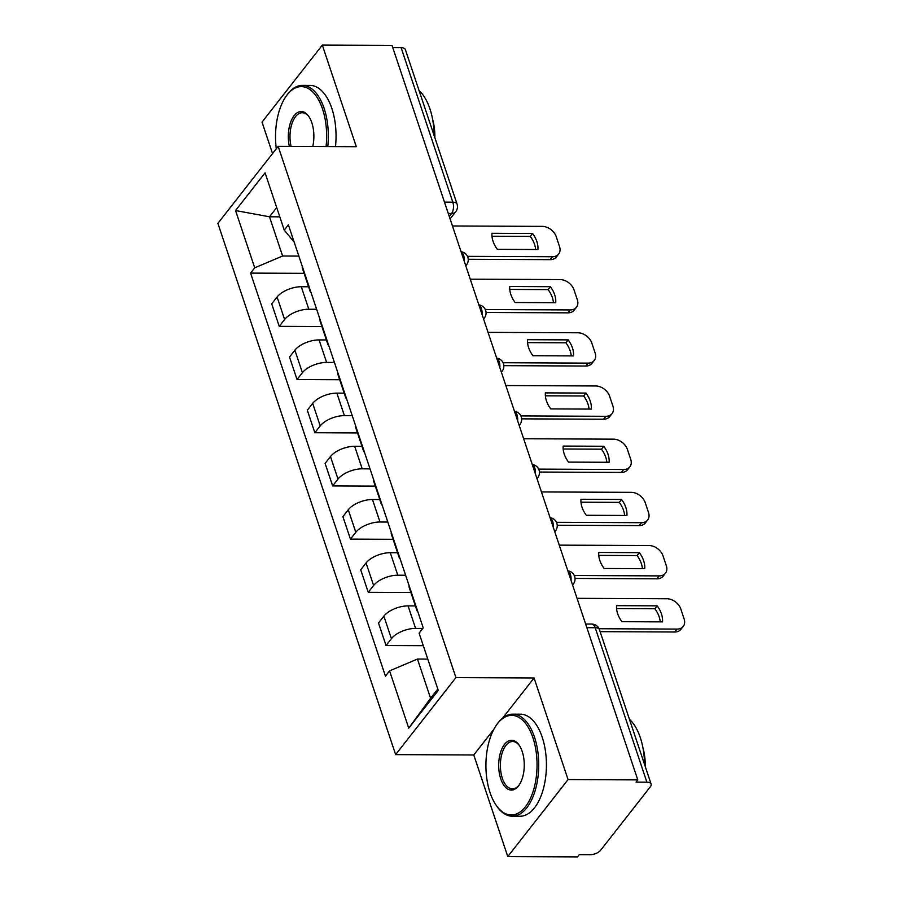 <?xml version="1.0" encoding="UTF-8"?>
<svg xmlns="http://www.w3.org/2000/svg" width="902" height="902" viewBox="0 0 902 902"><rect width="100%" height="100%" fill="white"/><g stroke="black" fill="none" stroke-linecap="round" stroke-linejoin="round"><path stroke-width="1.35" d="M507.77 856.584L568.068 779.576L637.793 779.892L392.043 45.416L322.318 45.1L356.313 146.71L278.177 146.361L217.889 223.358L395.64 754.613L473.775 754.974L507.77 856.584L577.494 856.9L579.253 854.656L590.122 854.701A8.163 3.867 161.5 0 0 600.642 850.248L650.387 786.713A8.163 3.867 161.5 0 0 651.12 784.086A8.163 3.867 161.5 0 0 646.892 782.192L595.207 627.724A8.163 4.194 -89.7 0 0 591.735 624.049L585.635 624.015M322.318 45.1L262.02 122.108L272.539 153.554M568.068 779.576L534.063 677.966L455.938 677.605L278.177 146.361M637.793 779.892L636.034 782.135L646.892 782.192M392.798 47.671L401.142 47.716A8.163 3.867 -18.5 0 1 405.37 49.61L457.055 204.077A8.163 3.867 161.5 0 0 452.827 202.183L401.142 47.716M308.585 286.768L301.279 286.735A18.784 8.896 161.5 0 0 277.083 296.995L271.716 303.839L279.248 326.344L284.604 319.488A18.784 8.896 -18.5 0 1 308.811 309.239L316.636 309.273M302.283 266.372A18.784 8.896 161.5 0 0 302.452 268.446L309.984 290.951A18.784 8.896 -18.5 0 1 309.814 288.877M321.89 326.535L279.248 326.344M311.089 292.71A18.784 8.896 -18.5 0 1 309.984 290.951M326.389 339.964L319.082 339.93A18.784 8.896 161.5 0 0 294.875 350.179L289.519 357.034L297.04 379.539L302.407 372.684A18.784 8.896 -18.5 0 1 326.614 362.435L334.428 362.469M320.075 319.567A18.784 8.896 161.5 0 0 320.255 321.642L327.787 344.147A18.784 8.896 -18.5 0 1 327.606 342.072M339.693 379.731L297.04 379.539M328.892 345.906A18.784 8.896 -18.5 0 1 327.787 344.147M344.181 393.159L336.874 393.125A18.784 8.896 161.5 0 0 312.678 403.374L307.311 410.218L314.843 432.723L320.21 425.879A18.784 8.896 -18.5 0 1 344.406 415.63L352.231 415.664M337.878 372.763A18.784 8.896 161.5 0 0 338.047 374.837L345.579 397.342A18.784 8.896 -18.5 0 1 345.41 395.268M357.485 432.926L314.843 432.723M346.684 399.101A18.784 8.896 -18.5 0 1 345.579 397.342M361.984 446.343L354.678 446.31A18.784 8.896 161.5 0 0 330.47 456.57L325.115 463.414L332.646 485.919L338.002 479.075A18.784 8.896 -18.5 0 1 362.209 468.815L370.034 468.86M355.67 425.958A18.784 8.896 161.5 0 0 355.85 428.022L363.382 450.526A18.784 8.896 -18.5 0 1 363.202 448.463M375.288 486.11L332.646 485.919M364.487 452.297A18.784 8.896 -18.5 0 1 363.382 450.526M379.776 499.539L372.47 499.505A18.784 8.896 161.5 0 0 348.273 509.765L342.907 516.609L350.438 539.114L355.805 532.27A18.784 8.896 -18.5 0 1 380.001 522.01L387.826 522.044M373.473 479.142A18.784 8.896 161.5 0 0 373.653 481.217L381.174 503.722A18.784 8.896 -18.5 0 1 381.005 501.647M393.08 539.306L350.438 539.114M382.29 505.481A18.784 8.896 -18.5 0 1 381.174 503.722M397.579 552.734L390.273 552.7A18.784 8.896 161.5 0 0 366.065 562.949L360.71 569.805L368.242 592.31L373.597 585.454A18.784 8.896 -18.5 0 1 397.805 575.205L405.629 575.239M391.265 532.338A18.784 8.896 161.5 0 0 391.445 534.412L398.977 556.917A18.784 8.896 -18.5 0 1 398.797 554.843M410.884 592.501L368.242 592.31M400.082 558.676A18.784 8.896 -18.5 0 1 398.977 556.917M415.371 605.93L408.065 605.896A18.784 8.896 161.5 0 0 383.869 616.145L378.502 623L386.033 645.505L391.4 638.65A18.784 8.896 -18.5 0 1 415.596 628.401L422.79 628.435M409.068 585.533A18.784 8.896 161.5 0 0 409.249 587.608L416.769 610.113A18.784 8.896 -18.5 0 1 416.6 608.038M423.297 645.674L386.033 645.505M417.885 611.872A18.784 8.896 -18.5 0 1 416.769 610.113M279.812 216.841L269.484 216.796L282.608 256.01L298.833 256.078M294.153 242.097L284.243 230.1L265.075 172.823L235.546 210.538L269.484 216.796L276.711 207.573M427.785 659.091L417.457 659.046L430.581 698.261L408.741 728.151L438.271 690.436L419.103 633.148L423.23 627.871L288.381 224.823L284.243 230.1M408.741 728.151L389.574 670.862L417.457 659.046M282.608 256.01L254.714 267.826L250.587 273.103L385.447 676.139L389.574 670.862M254.714 267.826L235.546 210.538M395.64 754.613L455.938 677.605M473.775 754.974L493.856 729.312M502.73 717.992L534.063 677.966M430.581 698.261L437.808 689.038M304.098 273.34L250.587 273.103M491.985 236.234L530.275 236.403A25.515 18.265 -141.9 0 1 535.63 249.504M467.484 256.348L552.441 256.732A12.245 8.761 38.1 0 0 558.654 254.048L556.376 256.969A12.245 8.761 -141.9 0 1 550.152 259.652L468.251 259.28M532.563 233.494L491.973 233.302A25.515 18.265 -141.9 0 0 497.34 249.335L537.919 249.516A25.515 18.265 -141.9 0 0 532.563 233.494L530.275 236.403M558.654 254.048A12.245 8.761 38.1 0 0 559.522 246.55L556.218 236.662A12.245 8.761 38.1 0 0 542.282 226.379L452.454 225.974M509.777 289.429L548.078 289.598A25.515 18.265 -141.9 0 1 553.433 302.7M485.287 309.533L570.233 309.927A12.245 8.761 38.1 0 0 576.457 307.244L574.168 310.164A12.245 8.761 -141.9 0 1 567.944 312.847L486.043 312.464M550.355 286.678L509.777 286.498A25.515 18.265 -141.9 0 0 515.132 302.52L555.722 302.711A25.515 18.265 -141.9 0 0 550.355 286.678L548.078 289.598M576.457 307.244A12.245 8.761 38.1 0 0 577.325 299.746L574.01 289.858A12.245 8.761 38.1 0 0 560.074 279.575L470.246 279.169M527.58 342.625L565.87 342.794A25.515 18.265 -141.9 0 1 571.225 355.895M503.079 362.728L588.036 363.123A12.245 8.761 38.1 0 0 594.249 360.439L591.971 363.359A12.245 8.761 -141.9 0 1 585.748 366.032L503.846 365.66M568.159 339.874L527.569 339.693A25.515 18.265 -141.9 0 0 532.935 355.715L573.514 355.907A25.515 18.265 -141.9 0 0 568.159 339.874L565.87 342.794M594.249 360.439A12.245 8.761 38.1 0 0 595.117 352.941L591.813 343.053A12.245 8.761 38.1 0 0 577.878 332.77L488.05 332.364M326.084 146.575A49.813 25.56 -89.7 0 0 322.533 109.029A49.813 25.56 -89.7 0 0 285.99 96.424A49.813 25.56 -89.7 0 0 276.283 148.774M285.99 96.424L286.667 95.454A51.031 26.192 90.3 0 1 302.373 85.386A51.031 26.192 90.3 0 1 324.111 108.353A51.031 26.192 90.3 0 1 327.776 146.586M289.35 146.406A24.906 12.786 90.3 0 1 293.218 116.899A24.906 12.786 90.3 0 1 308.834 116.493A24.906 12.786 90.3 0 1 311.81 122.717A24.906 12.786 90.3 0 1 312.746 146.519M309.16 117.001A23.677 12.154 -89.7 0 0 302.249 112.739A23.677 12.154 -89.7 0 0 291.087 146.417M419.069 90.55A51.031 26.192 90.3 0 1 429.927 108.838A51.031 26.192 90.3 0 1 434.144 135.616M432.565 119.12A36.745 18.863 90.3 0 1 434.865 137.769M302.373 85.386L310.085 85.419A51.031 26.192 90.3 0 1 331.823 108.387A51.031 26.192 90.3 0 1 335.488 146.62M490.034 792.576A49.813 25.56 -89.7 0 0 496.01 805.035A49.813 25.56 -89.7 0 0 528.876 801.461A49.813 25.56 -89.7 0 0 532.924 737.791A49.813 25.56 -89.7 0 0 496.371 725.197A49.813 25.56 -89.7 0 0 490.034 792.576M496.371 725.197L497.047 724.216A51.031 26.192 90.3 0 1 512.764 714.158A51.031 26.192 90.3 0 1 534.503 737.126A51.031 26.192 90.3 0 1 535.495 789.453A51.031 26.192 90.3 0 1 512.291 816.22A51.031 26.192 90.3 0 1 496.675 806.016L496.01 805.035M500.757 778.877A24.906 12.786 90.3 0 1 502.775 747.048A24.906 12.786 90.3 0 1 519.214 745.266A24.906 12.786 90.3 0 1 522.202 751.49A24.906 12.786 90.3 0 1 519.033 785.18A24.906 12.786 90.3 0 1 500.757 778.877M519.552 745.774A23.677 12.154 -89.7 0 0 512.64 741.512A23.677 12.154 -89.7 0 0 501.873 753.937A23.677 12.154 -89.7 0 0 502.335 778.212A23.677 12.154 -89.7 0 0 512.415 788.867A23.677 12.154 -89.7 0 0 519.372 784.672M629.449 719.322A51.031 26.192 90.3 0 1 640.307 737.611A51.031 26.192 90.3 0 1 644.535 764.389M642.957 747.893A36.745 18.863 90.3 0 1 645.257 766.542M512.764 714.158L520.465 714.192A51.031 26.192 90.3 0 1 542.203 737.159A51.031 26.192 90.3 0 1 543.196 789.487A51.031 26.192 90.3 0 1 520.003 816.254L512.291 816.22M545.372 395.809L583.673 395.989A25.515 18.265 -141.9 0 1 589.029 409.08M520.882 415.923L605.828 416.307A12.245 8.761 38.1 0 0 612.052 413.635L609.763 416.555A12.245 8.761 -141.9 0 1 603.551 419.227L521.638 418.855M585.95 393.069L545.372 392.889A25.515 18.265 -141.9 0 0 550.739 408.91L591.317 409.091A25.515 18.265 -141.9 0 0 585.95 393.069L583.673 395.989M612.052 413.635A12.245 8.761 38.1 0 0 612.92 406.125L609.605 396.237A12.245 8.761 38.1 0 0 595.681 385.966L505.842 385.549M563.175 449.004L601.465 449.185A25.515 18.265 -141.9 0 1 606.821 462.275M538.674 469.119L623.632 469.502A12.245 8.761 38.1 0 0 629.844 466.83L627.567 469.739A12.245 8.761 -141.9 0 1 621.343 472.422L539.441 472.05M603.754 446.264L563.164 446.073A25.515 18.265 -141.9 0 0 568.531 462.106L609.109 462.286A25.515 18.265 -141.9 0 0 603.754 446.264L601.465 449.185M629.844 466.83A12.245 8.761 38.1 0 0 630.712 459.321L627.409 449.433A12.245 8.761 38.1 0 0 613.473 439.161L523.645 438.744M580.978 502.2L619.268 502.369A25.515 18.265 -141.9 0 1 624.624 515.47M556.478 522.314L641.423 522.698A12.245 8.761 38.1 0 0 647.647 520.014L645.358 522.934A12.245 8.761 -141.9 0 1 639.146 525.618L557.233 525.246M621.546 499.46L580.967 499.268A25.515 18.265 -141.9 0 0 586.334 515.29L626.913 515.482A25.515 18.265 -141.9 0 0 621.546 499.46L619.268 502.369M647.647 520.014A12.245 8.761 38.1 0 0 648.515 512.516L645.212 502.628A12.245 8.761 38.1 0 0 631.276 492.345L541.437 491.94M598.77 555.395L637.06 555.564A25.515 18.265 -141.9 0 1 642.416 568.666M574.27 575.499L659.227 575.893A12.245 8.761 38.1 0 0 665.451 573.21L663.162 576.13A12.245 8.761 -141.9 0 1 656.938 578.813L575.036 578.43M639.349 552.644L598.77 552.464A25.515 18.265 -141.9 0 0 604.126 568.486L644.716 568.677A25.515 18.265 -141.9 0 0 639.349 552.644L637.06 555.564M665.451 573.21A12.245 8.761 38.1 0 0 666.319 565.712L663.004 555.824A12.245 8.761 38.1 0 0 649.068 545.541L559.24 545.135M616.573 608.579L654.863 608.76A25.515 18.265 -141.9 0 1 660.219 621.861M599.075 628.728L677.019 629.089A12.245 8.761 38.1 0 0 683.242 626.405L680.954 629.325A12.245 8.761 -141.9 0 1 674.741 631.998L600.123 631.659M657.152 605.84L616.562 605.659A25.515 18.265 -141.9 0 0 621.929 621.681L662.508 621.873A25.515 18.265 -141.9 0 0 657.152 605.84L654.863 608.76M683.242 626.405A12.245 8.761 38.1 0 0 684.111 618.907L680.807 609.008A12.245 8.761 38.1 0 0 666.871 598.736L577.043 598.33M571.022 580.336A8.163 4.194 -89.7 0 0 570.402 574.495A8.163 4.194 -89.7 0 0 567.91 571.056M553.219 527.14A8.163 4.194 -89.7 0 0 552.61 521.3A8.163 4.194 -89.7 0 0 550.119 517.861M535.427 473.945A8.163 4.194 -89.7 0 0 534.807 468.115A8.163 4.194 -89.7 0 0 532.315 464.677M517.624 420.76A8.163 4.194 -89.7 0 0 517.015 414.92A8.163 4.194 -89.7 0 0 514.523 411.481M499.821 367.565A8.163 4.194 -89.7 0 0 499.212 361.725A8.163 4.194 -89.7 0 0 496.72 358.286M482.029 314.37A8.163 4.194 -89.7 0 0 481.409 308.529A8.163 4.194 -89.7 0 0 478.928 305.09M464.226 261.174A8.163 4.194 -89.7 0 0 463.617 255.334A8.163 4.194 -89.7 0 0 461.125 251.895M449.264 216.457L451.586 213.492A8.163 4.194 -89.7 0 0 452.827 202.183L444.472 202.138M448.271 213.47L451.586 213.492A8.163 5.84 -141.9 0 0 455.735 211.699A8.163 8.163 0 0 0 457.055 204.077M415.596 628.401L408.065 605.896M397.805 575.205L390.273 552.7M380.001 522.01L372.47 499.505M362.209 468.815L354.678 446.31M344.406 415.63L336.874 393.125M326.614 362.435L319.082 339.93M308.811 309.239L301.279 286.735M373.597 585.454L366.065 562.949M355.805 532.27L348.273 509.765M338.002 479.075L330.47 456.57M320.21 425.879L312.678 403.374M302.407 372.684L294.875 350.179M284.604 319.488L277.083 296.995M391.4 638.65L383.869 616.145M465.725 265.65A8.163 5.84 38.1 0 0 466.526 264.861A8.163 8.163 0 0 0 461.069 251.726M483.528 318.834A8.163 5.84 38.1 0 0 484.329 318.056A8.163 8.163 0 0 0 478.861 304.91M501.32 372.03A8.163 5.84 38.1 0 0 502.121 371.252A8.163 8.163 0 0 0 496.664 358.105M519.124 425.225A8.163 5.84 38.1 0 0 519.924 424.447A8.163 8.163 0 0 0 514.456 411.301M536.915 478.421A8.163 5.84 38.1 0 0 537.727 477.632A8.163 8.163 0 0 0 532.259 464.496M554.719 531.616A8.163 5.84 38.1 0 0 555.519 530.827A8.163 8.163 0 0 0 550.062 517.692M572.511 584.8A8.163 5.84 38.1 0 0 573.322 584.022A8.163 8.163 0 0 0 567.854 570.876M586.864 627.679L595.207 627.724A8.163 3.867 161.5 0 1 599.435 629.619A8.163 8.163 0 0 0 591.735 624.049M552.441 256.732L550.152 259.652M570.233 309.927L567.944 312.847M588.036 363.123L585.748 366.032M605.828 416.307L603.551 419.227M623.632 469.502L621.343 472.422M641.423 522.698L639.146 525.618M659.227 575.893L656.938 578.813M677.019 629.089L674.741 631.998M465.782 265.819L466.526 264.861M483.585 319.015L484.329 318.056M501.377 372.199L502.121 371.252M519.18 425.394L519.924 424.447M536.972 478.59L537.727 477.632M554.775 531.785L555.519 530.827M572.567 584.981L573.322 584.022M599.435 629.619L651.12 784.086M455.735 211.699L450.087 218.915"/></g></svg>
